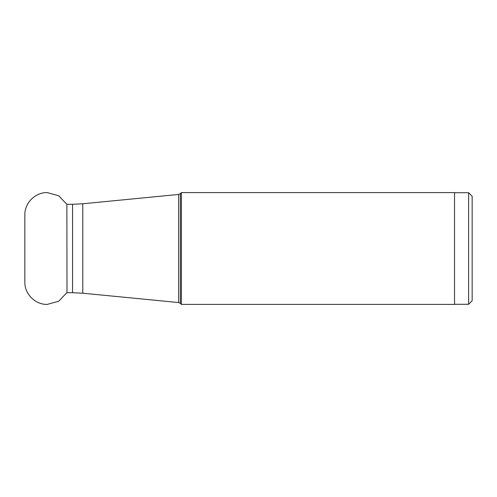 <?xml version="1.0" encoding="UTF-8"?>
<svg xmlns="http://www.w3.org/2000/svg" width="497" height="497" viewBox="0 0 497 497"><rect width="100%" height="100%" fill="white"/><g stroke="black" fill="none" stroke-linecap="round" stroke-linejoin="round"><path stroke-width="0.75" d="M468.628 192.712L468.628 304.288L472.15 300.766L472.15 196.234L468.628 192.712L454.538 192.712M454.538 248.5L454.538 192.587L181.405 192.587L181.405 304.412L454.538 304.412L454.538 248.5M82.788 293.218L72.55 292.721L72.55 204.279L82.788 203.782L82.788 293.218L178.64 302.555L178.64 194.445L180.355 193.637L180.355 303.363L181.405 304.412M66.871 204.279L66.989 292.721L72.55 292.721M66.989 292.497L58.758 301.207L47.215 304.412C35.268 304.723 24.539 294 24.85 282.048L24.85 214.952C24.539 203 35.268 192.277 47.215 192.587L58.758 195.793L66.989 204.503M468.628 304.288L454.538 304.288M180.355 193.637L181.405 192.587M82.788 203.782L178.64 194.445M178.64 302.555L180.355 303.363M72.55 204.279L66.989 204.279"/></g></svg>
